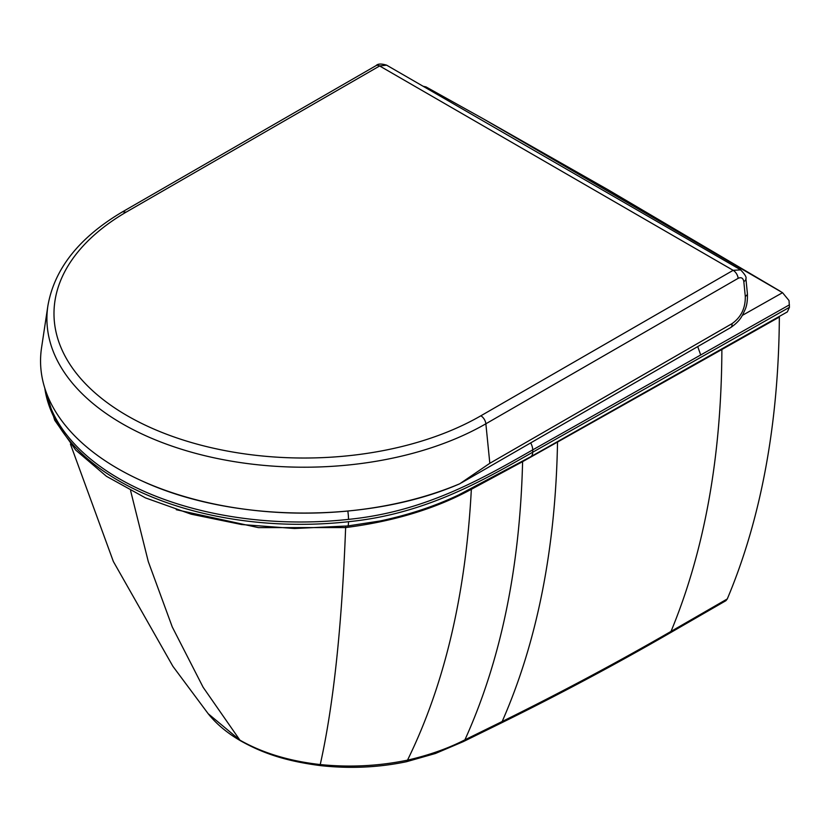 <?xml version="1.0" encoding="UTF-8"?>
<svg xmlns="http://www.w3.org/2000/svg" width="831" height="831" viewBox="0 0 831 831"><rect width="100%" height="100%" fill="white"/><g stroke="black" fill="none" stroke-linecap="round" stroke-linejoin="round"><path stroke-width="1.25" d="M725.92 600.688L727.281 598.943A1068.593 616.997 -120 0 0 779.353 317.047L779.385 316.403M727.281 598.943L671.022 631.404C616.82 662.681 560.53 692.711 502.173 721.505L464.913 739.829C448.273 748.388 429.139 755.161 407.512 760.147C378.957 766.057 349.861 767.532 320.236 764.562C289.198 761.082 262.43 752.938 239.91 740.141L208.155 713.694M742.301 315.406L782.542 292.689L483.413 118.885L426.054 86.923L423.104 86.258M425.794 87.806L426.687 87.276M782.542 292.689L789.024 300.552L789.45 307.314L532.702 452.22A9.972 5.692 60.6 0 1 530.635 456.78L458.826 494.85C435.018 506.183 408.779 514.888 380.12 520.975L347.722 525.961L294.506 528.506L241.551 524.527L191.151 514.181L145.467 497.894L106.43 476.288L75.714 450.111L54.721 420.257L44.708 387.88M530.635 456.78L787.352 311.895L789.45 307.314M779.925 291.047L607.638 189.52L483.413 118.885M141.904 480.9C231.683 522.647 367.821 523.862 459.761 483.777L459.803 483.756A263.562 152.166 -0 0 1 141.904 480.9A263.562 152.166 -0 0 1 41.55 347.763L47.886 305.818A257.205 148.5 -0 0 0 195.378 453.29A257.205 148.5 -0 0 0 485.865 423.789A7.126 4.113 -120 0 0 480.869 415.791A250.131 144.417 180 0 1 127.756 416.019A250.131 144.417 180 0 1 126.104 212.154L122.521 211.812C79.267 237.396 54.389 268.735 47.886 305.818M740.701 269.867L733.16 270.324L480.869 415.791M743.818 281.584L745.293 296.407C745.511 308.156 741.086 317.234 732.028 323.643L489.823 463.293L485.865 423.789L738.157 278.323C741.252 276.931 743.132 278.021 743.818 281.584A7.126 3.584 -5.7 0 0 745.906 278.697A7.126 3.584 -5.7 0 0 745.895 278.614M745.293 296.407A7.126 3.584 -5.7 0 0 747.391 293.509L745.906 278.697C746.726 277.315 744.919 274.323 740.463 269.722L386.602 65.15L379.653 65.961A7.126 4.113 -120 0 0 376.1 65.607L122.541 211.801M489.823 463.293L459.803 483.756M779.353 317.047L721.879 349.508C721.433 456.645 704.48 550.61 671.022 631.404A9.972 5.755 60 0 1 669.433 633.295L725.951 600.668M721.91 348.833A9.972 5.692 -119.4 0 0 721.879 349.508L557.528 442.05C555.607 548.709 537.148 641.854 502.173 721.505A9.972 5.287 63.8 0 1 500.584 723.323A9.972 5.287 63.8 0 1 500.418 723.396M557.549 441.593A9.972 5.682 -119.4 0 0 557.528 442.05L522.606 461.652C519.926 568.061 500.688 660.79 464.913 739.829A9.972 5.183 64.6 0 1 463.345 741.605L435.486 753.468L406.421 761.736A9.972 2.805 78 0 1 406.317 761.747M522.616 461.309A9.972 5.682 -119.4 0 0 522.606 461.652L471.343 489.293C465.796 594.435 444.523 684.723 407.512 760.147A9.972 2.805 78 0 1 406.421 761.736C378.469 767.522 349.934 768.831 320.818 765.652A9.972 1.589 96.6 0 0 320.87 765.663M471.374 488.877A9.972 5.339 -116.8 0 0 471.343 489.293C435.922 508.603 394.019 521.359 345.634 527.571C341.863 626.73 333.408 705.727 320.236 764.562A9.972 1.589 96.6 0 0 320.818 765.663C284.129 760.967 261.547 752.533 240.865 740.972A9.972 5.755 120 0 1 239.91 740.141L203.138 687.289L172.277 626.979L148.292 561.621L130.602 490.716M345.623 527.571L345.727 526.179L345.634 527.571L258.42 527.623L176.276 509.715M530.656 442.913A9.972 5.692 60.6 0 1 532.702 449.893L532.702 452.22C481.076 481.627 424.392 514.171 348.501 521.702A9.972 1.527 83.7 0 1 347.722 525.961M348.501 521.702A256.436 148.053 180 0 1 44.812 388.202M45.612 390.632A256.436 148.053 -0 0 0 348.501 519.375C424.454 511.823 481.035 479.331 532.702 449.893L789.45 304.821M347.825 511.075A9.972 1.527 83.7 0 1 348.501 519.375M697.718 346.589L700.73 355.055M738.157 278.323A7.126 4.113 -120 0 0 733.16 270.324L379.653 65.961L126.104 212.154M732.028 323.643A7.126 4.113 60 0 1 730.594 327.632C740.712 320.621 742.197 315.718 744.825 310.192C746.82 306.12 747.671 300.562 747.391 293.509M463.334 741.605L500.574 723.323C558.92 694.602 615.2 664.592 669.433 633.295M208.373 713.964C216.662 724.258 227.497 733.254 240.865 740.972M208.352 713.943L172.9 666.317L113.359 561.507L70.427 444.076M461.465 482.811L730.594 327.632M386.612 65.161C381.273 63.551 377.773 63.696 376.1 65.607"/></g></svg>
